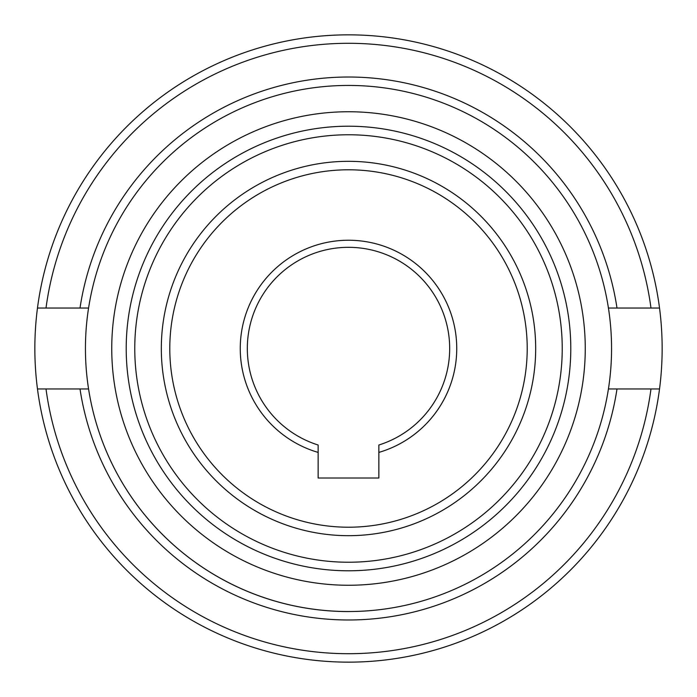 <?xml version="1.0" encoding="UTF-8"?>
<svg xmlns="http://www.w3.org/2000/svg" width="697" height="697" viewBox="0 0 697 697"><rect width="100%" height="100%" fill="white"/><g stroke="black" fill="none" stroke-linecap="round" stroke-linejoin="round"><path stroke-width="1.05" d="M161.321 348.5A187.179 187.179 0 0 0 348.5 535.679A187.179 187.179 0 0 0 535.679 348.5A187.179 187.179 0 0 0 348.5 161.321A187.179 187.179 0 0 0 161.321 348.5A187.179 187.179 0 0 1 348.5 161.321A187.179 187.179 0 0 1 535.679 348.5M348.5 562.235A213.735 213.735 0 0 0 562.235 348.5A213.735 213.735 0 0 0 348.5 134.765A213.735 213.735 0 0 0 134.765 348.5A213.735 213.735 0 0 0 348.5 562.235M88.571 308.03A263.065 263.065 0 0 0 88.571 388.97L37.472 388.97A313.65 313.65 0 0 1 37.472 308.03L88.571 308.03A263.065 263.065 0 0 1 348.5 85.435A263.065 263.065 0 0 0 88.571 308.03M348.5 570.791A222.291 222.291 0 0 0 570.791 348.5A222.291 222.291 0 0 0 348.5 126.209A222.291 222.291 0 0 0 126.209 348.5A222.291 222.291 0 0 0 348.5 570.791M348.5 585.253A236.753 236.753 0 0 0 585.253 348.5A236.753 236.753 0 0 0 348.5 111.747A236.753 236.753 0 0 0 111.747 348.5A236.753 236.753 0 0 0 348.5 585.253M378.854 452.414L378.854 445.017A101.178 101.178 0 0 0 348.5 247.322A101.178 101.178 0 0 0 318.146 445.017L318.146 452.414A108.262 108.262 0 0 1 348.5 240.238A108.262 108.262 0 0 1 378.854 452.414L378.854 478.011L318.146 478.011L318.146 452.414M608.429 308.03L659.528 308.03A313.65 313.65 0 0 1 659.528 388.97L608.429 388.97A263.065 263.065 0 0 0 348.5 85.435M46.011 388.97L37.472 388.97A313.65 313.65 0 0 0 659.528 388.97L650.989 388.97A305.181 305.181 0 0 1 46.011 388.97M659.528 308.03A313.65 313.65 0 0 0 348.5 34.85A313.65 313.65 0 0 1 659.528 308.03L650.989 308.03A305.181 305.181 0 0 0 46.011 308.03L37.472 308.03A313.65 313.65 0 0 1 348.5 34.85A313.65 313.65 0 0 0 37.472 308.03M348.5 611.565A263.065 263.065 0 0 1 88.571 388.97A263.065 263.065 0 0 0 608.429 388.97M348.5 527.211A178.711 178.711 0 0 0 527.211 348.5A178.711 178.711 0 0 0 348.5 169.789A178.711 178.711 0 0 0 169.789 348.5A178.711 178.711 0 0 0 348.5 527.211M37.472 388.97A313.65 313.65 0 0 0 659.528 388.97M616.993 308.03A271.534 271.534 0 0 0 80.007 308.03M80.007 388.97A271.534 271.534 0 0 0 616.993 388.97"/></g></svg>
